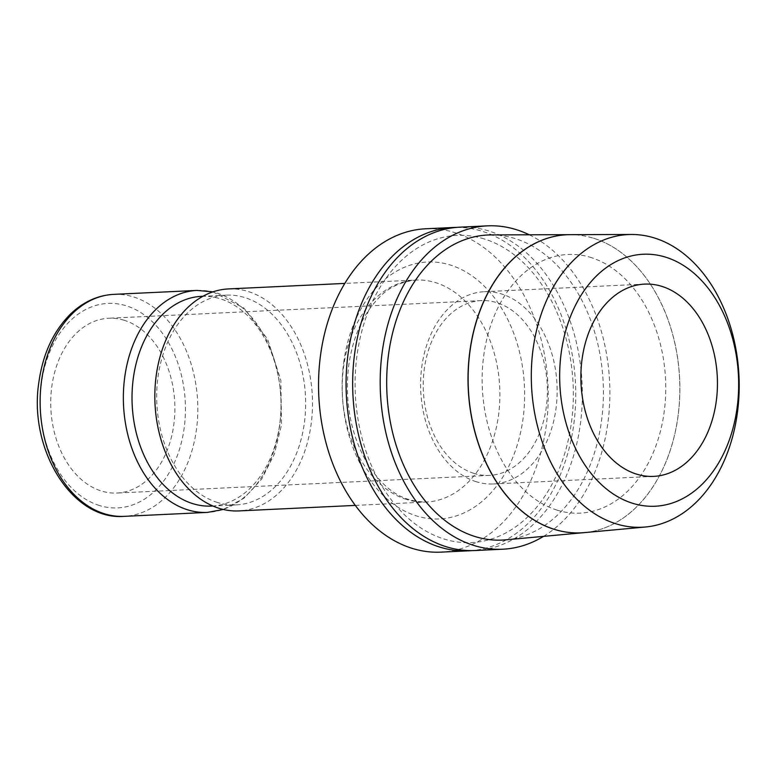 <?xml version="1.0" encoding="UTF-8"?>
<svg xmlns="http://www.w3.org/2000/svg" width="778" height="778" viewBox="0 0 778 778"><rect width="100%" height="100%" fill="white"/><g stroke="black" fill="none" stroke-linecap="round" stroke-linejoin="round"><path stroke-width="0.58" stroke-dasharray="3.89 2.92" d="M201.551 296.34A104.991 74.416 -92.7 0 1 220.184 298.752A104.991 74.416 -92.7 0 1 279.749 423.874A104.991 74.416 -92.7 0 1 211.48 506.079M217.509 502.491A104.991 74.416 -92.7 0 1 156.806 390.391A104.991 74.416 -92.7 0 1 226.203 295.163A104.991 74.416 -92.7 0 1 244.846 297.585A104.991 74.416 -92.7 0 1 305.54 409.685A104.991 74.416 -92.7 0 1 236.142 504.912A104.991 74.416 -92.7 0 1 217.509 502.491M228.411 288.93A111.118 78.753 -92.7 0 1 248.133 291.487A111.118 78.753 -92.7 0 1 312.377 410.132A111.118 78.753 -92.7 0 1 238.924 510.913M456.56 227.39A161.863 114.726 -92.7 0 1 481.99 231.202A161.863 114.726 -92.7 0 1 575.652 401.711A161.863 114.726 -92.7 0 1 471.867 550.61M425.731 228.781A161.863 114.726 -92.7 0 1 454.459 232.515A161.863 114.726 -92.7 0 1 548.033 405.338A161.863 114.726 -92.7 0 1 441.048 552.137M593.381 238.185A149.22 105.759 -92.7 0 1 679.729 395.185A149.22 105.759 -92.7 0 1 584.327 532.619M491.21 234.907A152.712 108.239 -92.7 0 1 514.919 238.515A152.712 108.239 -92.7 0 1 603.3 399.182A152.712 108.239 -92.7 0 1 505.651 539.844M584.385 532.619A149.211 105.759 87.3 0 0 679.787 395.175A149.211 105.759 87.3 0 0 593.439 238.185A149.211 105.759 87.3 0 0 570.274 234.664M473.919 473.374A87.496 62.016 -92.7 0 1 423.339 379.956A87.496 62.016 -92.7 0 1 481.174 300.609A87.496 62.016 -92.7 0 1 496.704 302.623A87.496 62.016 -92.7 0 1 547.284 396.041A87.496 62.016 -92.7 0 1 489.45 475.397A87.496 62.016 -92.7 0 1 473.919 473.374M124.198 320.273A87.496 62.016 87.3 0 0 108.667 318.251A87.496 62.016 87.3 0 0 50.833 397.607A87.496 62.016 87.3 0 0 101.412 491.025A87.496 62.016 87.3 0 0 116.953 493.038A87.496 62.016 87.3 0 0 174.778 413.692A87.496 62.016 87.3 0 0 124.198 320.273M476.34 481.747A96.239 68.211 -92.7 0 1 420.704 378.983A96.239 68.211 -92.7 0 1 484.315 291.701A96.239 68.211 -92.7 0 1 501.402 293.919A96.239 68.211 -92.7 0 1 557.038 396.673A96.239 68.211 -92.7 0 1 493.427 483.965A96.239 68.211 -92.7 0 1 476.34 481.747M543.53 536.373A161.863 114.726 87.3 0 0 609.631 382.115A161.863 114.726 87.3 0 0 529.235 234.791M475.164 550.523A161.863 114.726 87.3 0 0 582.158 403.714A161.863 114.726 87.3 0 0 488.584 230.891A161.863 114.726 87.3 0 0 459.847 227.166M484.237 238.943A153.762 108.988 87.3 0 0 356.956 355.809A153.762 108.988 87.3 0 0 444.189 539.057A153.762 108.988 87.3 0 0 571.47 422.191A153.762 108.988 87.3 0 0 484.237 238.943M557.155 510.144A129.469 91.765 -92.7 0 1 483.702 355.847A129.469 91.765 -92.7 0 1 590.872 257.46M557.029 510.144A129.469 91.765 87.3 0 0 664.198 411.757A129.469 91.765 87.3 0 0 590.745 257.46M568.543 234.693A149.22 105.759 -92.7 0 1 570.148 234.674A149.22 105.759 -92.7 0 1 593.313 238.194M113.714 294.366A111.118 78.753 -92.7 0 1 133.437 296.924A111.118 78.753 -92.7 0 1 196.474 429.339A111.118 78.753 -92.7 0 1 124.227 516.349M99.477 505.544A102.365 72.558 -92.7 0 1 41.409 383.544A102.365 72.558 -92.7 0 1 126.133 305.754A102.365 72.558 -92.7 0 1 184.211 427.744A102.365 72.558 -92.7 0 1 99.477 505.544M196.941 290.427A111.118 78.753 -92.7 0 1 216.673 292.985A111.118 78.753 -92.7 0 1 279.701 425.401A111.118 78.753 -92.7 0 1 207.463 512.401M406.593 499.476A111.118 78.753 -92.7 0 1 343.555 367.06A111.118 78.753 -92.7 0 1 415.802 280.051A111.118 78.753 -92.7 0 1 435.524 282.618A111.118 78.753 -92.7 0 1 498.562 415.034A111.118 78.753 -92.7 0 1 426.315 502.034A111.118 78.753 -92.7 0 1 406.593 499.476M343.681 362.694A128.613 91.162 -92.7 0 1 450.131 264.958A128.613 91.162 -92.7 0 1 523.098 418.224A128.613 91.162 -92.7 0 1 416.638 515.97A128.613 91.162 -92.7 0 1 343.681 362.694M212.987 291.847L243.806 308L267.622 339.198L280.858 380.354L281.5 424.885L274.42 453.982L261.69 479.005L244.234 498.017L223.296 509.464M226.203 295.163L202.941 296.272M355.322 505.399L426.315 502.034C398.9 501.722 381.93 486.581 366.409 461.792C350.479 433.356 344.576 401.292 348.69 365.592C352.969 336.884 362.84 314.497 378.332 298.441C387.493 288.055 399.98 281.928 415.802 280.051L344.8 283.416M481.174 300.609L108.667 318.251M644.612 284.106L484.315 291.701M653.715 476.369L493.427 483.965M489.45 475.397L116.953 493.038M236.142 504.912L212.88 506.011"/><path stroke-width="1.17" d="M212.88 506.011L211.48 506.079A104.991 74.416 -92.7 0 1 192.847 503.658A104.991 74.416 -92.7 0 1 133.281 378.546A104.991 74.416 -92.7 0 1 201.551 296.34L202.941 296.272M355.322 505.399L238.924 510.913A111.118 78.753 -92.7 0 1 219.202 508.355A111.118 78.753 -92.7 0 1 154.958 389.71A111.118 78.753 -92.7 0 1 228.411 288.93L344.8 283.416M471.867 550.61A161.863 114.726 -92.7 0 1 468.58 550.834A161.863 114.726 -92.7 0 1 439.842 547.109A161.863 114.726 -92.7 0 1 346.268 374.286A161.863 114.726 -92.7 0 1 453.263 227.477A161.863 114.726 -92.7 0 1 456.56 227.39M468.58 550.834L441.048 552.137A161.863 114.726 -92.7 0 1 412.311 548.412A161.863 114.726 -92.7 0 1 318.737 375.589A161.863 114.726 -92.7 0 1 425.731 228.781L453.263 227.477M570.148 234.664L491.21 234.907A152.712 108.239 -92.7 0 0 386.977 371.125A152.712 108.239 -92.7 0 0 475.154 536.567A152.712 108.239 -92.7 0 0 505.651 539.844L584.327 532.619A149.22 105.759 -92.7 0 1 554.52 529.41M665.589 257.148A126.133 89.402 -92.7 0 1 737.145 407.468A126.133 89.402 -92.7 0 1 632.738 503.327A126.133 89.402 -92.7 0 1 561.181 353.008A126.133 89.402 -92.7 0 1 665.589 257.148M654.317 237.942A146.497 103.834 -92.7 0 1 739.1 392.073A146.497 103.834 -92.7 0 1 645.429 527.007A146.497 103.834 -92.7 0 1 616.176 523.857A146.497 103.834 -92.7 0 1 531.588 365.145A146.497 103.834 -92.7 0 1 631.571 234.479A146.497 103.834 -92.7 0 1 654.317 237.942M631.571 234.479L570.274 234.664A149.211 105.759 87.3 0 0 468.424 367.761A149.211 105.759 87.3 0 0 554.578 529.41A149.211 105.759 87.3 0 0 584.385 532.619L645.429 527.007M636.628 474.152A96.239 68.211 -92.7 0 1 580.991 371.398A96.239 68.211 -92.7 0 1 644.612 284.106A96.239 68.211 -92.7 0 1 661.689 286.323A96.239 68.211 -92.7 0 1 717.335 389.078A96.239 68.211 -92.7 0 1 653.715 476.369A96.239 68.211 -92.7 0 1 636.628 474.152M529.235 234.791A161.863 114.726 87.3 0 0 516.115 229.588A161.863 114.726 87.3 0 0 487.378 225.863A161.863 114.726 87.3 0 0 380.384 372.662A161.863 114.726 87.3 0 0 473.958 545.485A161.863 114.726 87.3 0 0 502.695 549.219A161.863 114.726 87.3 0 0 543.53 536.373M487.378 225.863L459.847 227.166A161.863 114.726 87.3 0 0 352.852 373.965A161.863 114.726 87.3 0 0 446.426 546.798A161.863 114.726 87.3 0 0 475.164 550.523L502.695 549.219M554.461 529.419A149.22 105.759 -92.7 0 1 468.249 368.879A149.22 105.759 -92.7 0 1 568.543 234.693M124.227 516.349A111.118 78.753 -92.7 0 1 104.505 513.781A111.118 78.753 -92.7 0 1 41.467 381.366A111.118 78.753 -92.7 0 1 113.714 294.366L196.941 290.427A111.118 78.753 -92.7 0 0 124.694 377.427A111.118 78.753 -92.7 0 0 187.731 509.843A111.118 78.753 -92.7 0 0 207.463 512.401L124.227 516.349C71.984 520.803 28.261 448.935 38.9 382.095C42.946 353.504 53.624 330.689 70.915 313.66C83.567 301.718 97.834 295.28 113.714 294.366M223.296 509.464L207.463 512.401M212.987 291.847L196.941 290.427"/></g></svg>
